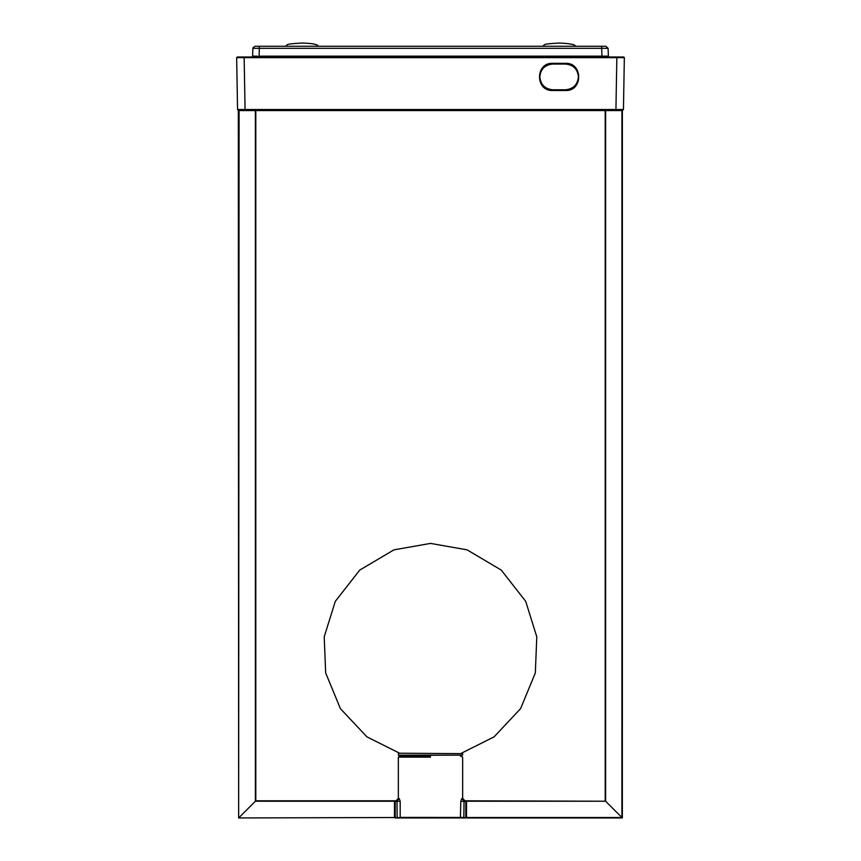 <?xml version="1.0" encoding="UTF-8"?>
<svg xmlns="http://www.w3.org/2000/svg" width="861" height="861" viewBox="0 0 861 861"><rect width="100%" height="100%" fill="white"/><g stroke="black" fill="none" stroke-linecap="round" stroke-linejoin="round"><path stroke-width="1.29" d="M394.682 816.745L394.682 802L395.199 816.745M400.613 817.853L460.387 817.853L460.818 801.376L461.733 798.588L464.025 800.945L463.842 817.455L400.182 817.412L400.182 801.376L399.267 798.588L396.975 800.945L397.158 817.455L400.613 817.853L395.134 817.95L395.134 816.874M460.818 801.376L465.79 801.376L465.866 817.95L395.134 817.95M400.182 801.376L395.21 801.376L396.975 800.945L395.985 800.805L398.342 798.448L399.267 798.588M395.21 801.376L395.199 817.875M395.134 801.871L395.199 800.945M395.985 800.805L395.134 800.805M465.801 802L465.801 816.745L466.318 802M465.801 817.875L460.387 817.853M465.866 801.871L465.866 800.805L464.025 800.945L465.015 800.805L462.658 798.448L461.733 798.588M465.866 817.95L465.866 816.874M465.015 800.805L465.866 800.805M400.494 755.355L400.494 756.076M460.506 755.355L460.506 756.076M398.772 753.214L462.658 753.644L398.772 753.214M398.342 755.14L462.658 755.14L398.557 755.355L398.342 753.644M462.658 755.14L462.658 753.644M254.878 56.18L252.617 56.169L252.187 56.987L252.617 56.169L252.187 56.987L244.158 56.987L244.158 57.644L236.657 57.644L237.302 56.987L623.698 56.987L616.842 56.987L615.938 109.519L623.439 109.519L622.363 110.574L623.439 109.519L624.343 57.644L623.698 56.987L624.343 57.644L244.158 57.644L245.062 109.519L237.561 109.519L236.657 57.644M261.809 56.987L259.043 56.987L259.322 48.334L252.897 48.334L252.617 56.169L257.428 56.169M606.93 56.18L605.94 56.18M608.06 56.987L608.813 56.987L608.383 56.169L608.813 56.987M259.043 56.169L601.957 56.169L601.957 56.987L601.957 56.169L608.383 56.169L608.103 48.334L608.383 56.169M565.548 63.327L552.687 63.327C535.144 62.487 535.155 91.352 552.687 90.491L565.548 90.513C583.08 91.255 583.08 62.573 565.548 63.327L565.548 63.854C573.491 64.661 577.849 69.02 578.592 76.92C577.828 84.819 573.48 89.167 565.548 89.953L552.687 89.953C544.755 89.167 540.396 84.819 539.632 76.92C540.385 69.02 544.733 64.661 552.687 63.854L552.687 63.327M552.687 89.781C544.927 88.963 540.643 84.679 539.825 76.92C540.579 69.106 544.873 64.823 552.687 64.058L565.548 64.058C573.361 64.823 577.645 69.106 578.409 76.92C577.591 84.679 573.297 88.963 565.548 89.781L552.687 89.781L552.687 90.491M245.062 110.574L245.062 109.519L615.938 109.519L615.938 110.574L238.637 110.574L237.561 109.519M261.809 110.574L255.803 110.574L255.803 800.805L238.648 817.95L238.325 110.531M615.938 110.574L622.363 110.574L622.352 817.95L605.197 800.805L605.197 110.574M253.64 48.313L256.212 48.313M608.103 48.334L605.961 46.268L608.103 48.334L601.678 48.334L601.957 56.169M604.788 48.313L607.349 48.313M575.46 46.268C575.428 44.546 569.993 43.47 559.144 43.05C549.383 43.556 544.464 44.148 544.367 44.826L542.645 46.268L318.269 46.268C317.957 44.406 312.521 43.33 301.963 43.05C292.202 43.556 287.273 44.148 287.187 44.826L285.454 46.268L259.322 46.268L601.678 46.268L601.678 48.334L259.322 48.334L259.322 46.268L255.039 46.268L253.005 47.721M605.961 46.268L601.678 46.268M394.489 801.225L255.373 801.225L255.373 110.574L239.078 110.574L238.648 817.95L394.489 817.519L394.489 800.805L255.803 800.805L238.648 817.95L394.489 817.519M466.511 801.225L605.627 801.225L466.511 800.805L466.511 817.95L622.352 817.95L605.627 801.225L605.627 110.574M461.399 753.214L494.053 736.887L520.593 708.635L535.327 672.925L536.79 636.806L525.705 601.355L501.242 570.079L467.082 549.845L430.5 543.409L393.918 549.845L359.758 570.079L335.295 601.355L324.21 636.806L325.673 672.925L340.407 708.635L366.947 736.887L399.601 753.214M430.5 756.076L399.364 756.076L430.5 756.076M430.5 757.142L398.342 757.142L430.5 757.142M395.21 817.455L397.158 817.875M465.79 817.455L463.842 817.875M552.687 64.058L565.548 64.058M565.548 90.513L565.548 89.781M621.922 110.574L621.922 817.519L466.511 817.519M400.634 756.001L398.342 757.142L398.342 798.448M462.658 798.448L462.658 757.142L460.366 756.001M460.398 817.853L430.5 817.67"/></g></svg>

